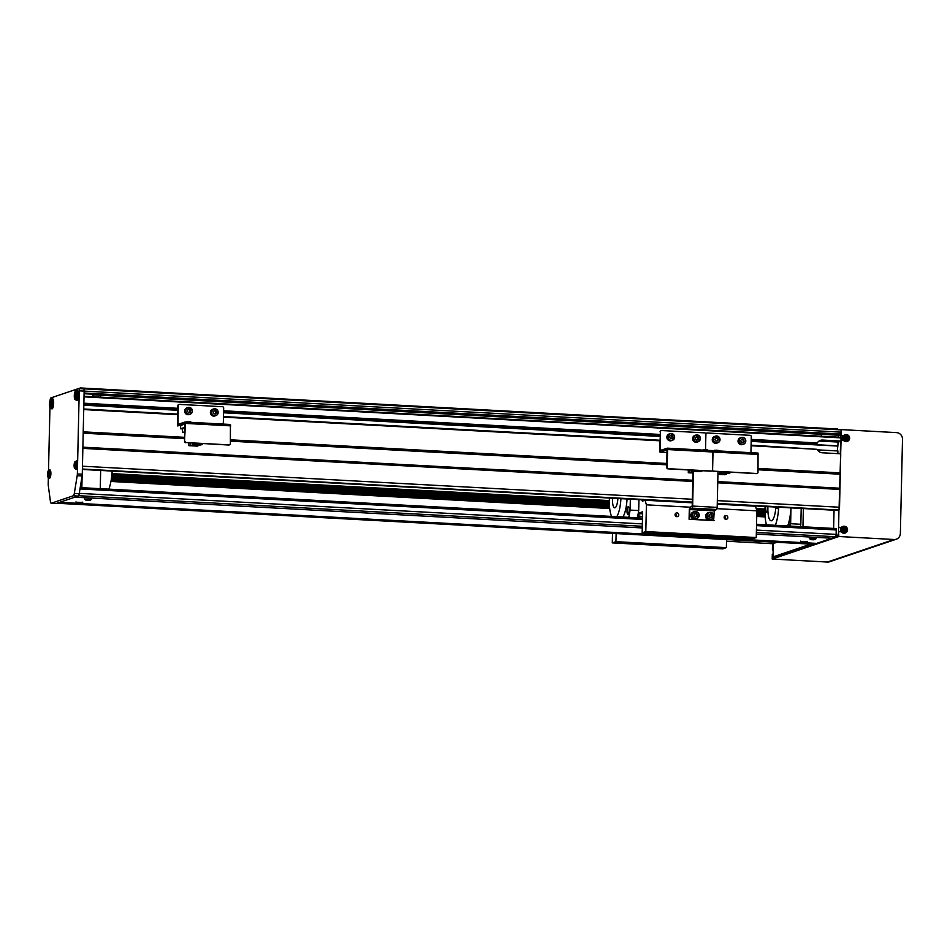 <?xml version="1.0" encoding="UTF-8"?>
<svg xmlns="http://www.w3.org/2000/svg" width="950" height="950" viewBox="0 0 950 950"><rect width="100%" height="100%" fill="white"/><g stroke="black" fill="none" stroke-linecap="round" stroke-linejoin="round"><path stroke-width="1.43" d="M100.546 395.224L100.296 397.159M100.581 395.224L100.332 397.159M821.168 436.24L821.429 434.304L821.18 436.24M764.976 513.332L756.806 512.893M609.413 504.901L111.518 477.909M56.002 503.464A3.836 1.081 -86.9 0 0 56.121 503.488A3.836 1.081 -86.9 0 0 56.24 503.476L78.209 496.054A3.836 1.081 -86.9 0 0 79.218 493.668L82.116 475.95L77.199 475.689A3.836 1.081 -86.9 0 0 77.354 473.943L79.242 390.842A2.565 0.724 -86.9 0 0 78.648 388.538L80.429 387.956L837.508 428.996L837.496 429.673M83.636 388.823L840.56 429.863A2.565 0.724 93.1 0 1 840.643 429.851A2.565 0.724 93.1 0 1 841.237 432.155L840.999 434.767L839.467 435.278L92.862 394.808M838.363 437.166L838.613 435.231M84.028 396.281L840.94 437.309L841.035 441.061L822.629 440.064A6.401 6.104 71.3 0 0 817.238 442.961L751.236 439.387M837.377 450.929L838.114 442.047L841.035 441.061M817.404 449.849L837.912 450.965L837.852 453.637M751.082 445.752L817.095 449.326A6.401 6.104 71.3 0 0 822.344 452.794L840.738 453.791L839.527 507.241A2.565 0.724 93.1 0 1 838.743 510.031L837.568 510.399M764.964 509.022L756.188 508.547M609.354 500.579L111.993 473.622M764.94 510.387L756.592 509.936M609.342 501.956L111.862 474.988M764.94 510.851L756.722 510.411M609.342 502.419L111.815 475.439M764.952 512.062L756.829 511.622M609.366 503.631L111.673 476.651M764.999 514.152L756.782 513.712M609.461 505.721L111.399 478.717M80.429 387.956L80.406 388.633M81.843 487.683L82.116 475.938A3.836 1.081 -86.9 0 0 82.27 474.204L84.146 391.115A2.565 0.724 -86.9 0 0 83.564 388.799A2.565 0.724 93.1 0 1 84.146 391.115L84.111 393.027L841.189 434.067M840.999 434.767L84.087 393.728M841.106 437.879L84.016 396.839L83.873 403.204L177.769 408.298M660.001 434.435L223.606 410.78M751.201 440.586L816.739 443.638L751.212 440.088M659.977 435.147L223.583 411.481M177.757 408.999L83.861 403.916M816.739 443.638L817.238 442.961M659.965 435.646L223.571 411.991M177.745 409.497L83.849 404.415M838.114 442.047L819.707 441.049A6.401 6.104 71.3 0 0 819.043 441.061M838.031 445.871L751.189 441.156M659.953 436.216L223.559 412.561M177.733 410.067L83.837 404.985M837.484 446.049L751.189 441.37M659.953 436.43L223.559 412.775M177.721 410.281L83.826 405.199M817.095 449.326L751.094 445.182M659.87 440.23L223.476 416.575M177.638 414.093L83.742 408.999M659.846 440.8L223.464 417.145M177.626 414.651L83.731 409.569L83.22 431.834L184.632 437.332M840.311 472.886L758.088 468.421M666.852 463.481L230.458 439.814M840.097 474.216L758.064 469.763M666.829 464.823L230.434 441.168M184.597 438.674L83.196 433.176M839.776 488.217L717.761 481.603M692.788 480.249L82.876 447.177M839.931 489.428L717.737 482.802M692.764 481.448L82.852 448.376L82.448 466.201L692.36 499.261M803.367 508.559L802.952 526.787M834.041 510.221L833.625 528.449M789.664 518.581A5.118 1.437 93.1 0 1 790.115 522.357A5.118 1.437 93.1 0 1 789.628 526.062M787.645 525.956A24.32 6.828 93.1 0 0 790.97 507.882L790.649 523.735A30.732 8.621 93.1 0 1 790.079 526.086M801.194 508.44L800.838 524.281A30.732 8.621 93.1 0 1 800.256 526.633M800.838 524.281L790.649 523.735M767.256 506.599A3.836 1.081 93.1 0 1 767.327 508.286A3.836 1.081 93.1 0 1 766.033 512.489A3.836 1.081 93.1 0 1 765.142 509.022A3.836 1.081 93.1 0 1 765.451 506.492M775.829 507.062A14.084 3.954 93.1 0 1 771.127 520.802A14.084 3.954 93.1 0 1 767.873 508.096A14.084 3.954 93.1 0 1 767.932 506.635M778.703 507.217A24.32 6.828 93.1 0 1 775.378 525.291M766.413 524.804A24.32 6.828 93.1 0 1 764.964 509.081A24.32 6.828 93.1 0 1 765.059 506.481M778.264 507.193A3.836 1.081 93.1 0 1 777.326 508.666A3.836 1.081 93.1 0 1 776.542 507.098M678.739 514.864A1.924 1.829 71.3 0 0 676.293 512.952A1.924 1.829 71.3 0 0 675.058 514.674A1.924 1.829 71.3 0 0 677.516 516.586A1.924 1.829 71.3 0 0 678.739 514.864M676.293 516.551A1.924 1.829 71.3 0 0 675.331 513.724M676.008 516.408A1.603 1.532 71.3 0 0 675.189 514.009M675.509 515.981A1.603 1.532 71.3 0 0 675.058 514.651M727.831 517.536A1.924 1.829 71.3 0 0 725.373 515.612A1.924 1.829 71.3 0 0 724.149 517.334A1.924 1.829 71.3 0 0 726.596 519.246A1.924 1.829 71.3 0 0 727.831 517.536M725.373 519.211A1.924 1.829 71.3 0 0 724.411 516.384M725.087 519.068A1.603 1.532 71.3 0 0 724.28 516.669M724.589 518.641A1.603 1.532 71.3 0 0 724.149 517.311M671.781 545.407L666.769 545.217L671.781 545.407M701.658 535.301L696.647 535.111L701.658 535.301M714.732 547.734L709.721 547.544L714.732 547.734M690.187 546.404L685.176 546.214L690.187 546.404M653.374 544.409L648.363 544.219L653.374 544.409M628.841 543.079L623.829 542.889L628.841 543.079M744.61 537.629L739.587 537.439L744.61 537.629M720.064 536.299L715.053 536.109L720.064 536.299M683.252 534.304L678.241 534.114L683.252 534.304M658.706 532.974L653.695 532.784L658.706 532.974M642.592 513.855L638.982 513.665L639.184 512.964L642.616 513.154M616.123 533.567L615.932 541.666L612.287 542.889L612.512 533.378M612.287 542.889L722.724 548.874L726.37 547.651L615.932 541.666M726.548 539.553L726.37 547.651M638.459 517.869L638.922 516.206L642.533 516.408M638.922 516.206L638.982 513.665M639.184 512.964L642.639 511.789L642.164 532.796L752.602 538.781L756.248 537.546L756.853 510.827L717.024 508.666M642.164 532.796L645.81 531.561L756.248 537.546M690.329 507.217L646.416 504.83L645.074 500.234L642.342 501.161L641.939 499.807M645.81 531.561L646.416 504.83M645.074 500.234L692.277 502.799M717.25 504.153L755.511 506.219L756.853 510.827M100.664 470.452L100.249 488.692M612.501 498.204A9.607 2.696 -86.9 0 0 612.465 499.178A9.607 2.696 -86.9 0 0 614.674 507.834A9.607 2.696 -86.9 0 0 617.88 498.501M609.449 498.037A20.484 5.747 -86.9 0 0 609.366 500.223A20.484 5.747 -86.9 0 0 611.634 516.408M616.764 516.693A20.484 5.747 -86.9 0 0 620.932 498.667M622.903 517.026A20.484 5.747 -86.9 0 0 627.059 498.999M627.012 510.863A3.836 1.081 93.1 0 1 628.306 506.659A3.836 1.081 93.1 0 1 629.197 510.126A3.836 1.081 93.1 0 1 627.891 514.33A3.836 1.081 93.1 0 1 627.012 510.863M630.349 499.178L630.099 510.079A35.209 9.88 93.1 0 1 628.758 517.334M638.946 499.641L638.697 510.554A35.209 9.88 93.1 0 1 637.355 517.809M638.697 510.554L630.099 510.079M838.933 509.889L838.506 533.52M840.596 441.251L839.396 441.619A6.401 1.793 -86.9 0 0 838.078 443.876M837.639 446.001A6.401 1.793 -86.9 0 0 837.508 450.941M837.876 452.96A6.401 1.793 -86.9 0 0 838.137 453.649M840.631 434.886L840.572 437.285M810.754 544.124L773.158 556.842L773.098 543.602M838.47 534.933L835.988 535.598M773.158 556.842L774.119 556.89M837.995 534.909L838.387 533.52M840.738 434.851L841.296 429.614L840.607 429.839M772.552 543.709L772.409 549.896L772.979 543.638M835.869 536.014L838.458 535.135L838.541 531.822L838.862 536.513L772.196 559.051L772.314 554.218L772.671 557.377L811.727 544.172M840.596 441.216L840.311 453.767M839.04 509.723L841.059 440.052L843.315 440.171M838.862 536.513L894.081 539.505A6.401 6.104 71.3 0 0 900.363 533.472L902.5 439.304A6.401 6.104 71.3 0 0 896.515 432.606L841.296 429.614M772.196 559.051L827.414 562.044A6.401 6.104 71.3 0 0 829.611 561.747L896.278 539.208M843.41 435.848L841.154 435.718M841.332 527.476L839.076 527.345M838.981 531.679L841.237 531.798M843.279 436.003L840.714 435.872M841.201 527.642L838.636 527.499M776.957 542.296L772.73 543.721L726.512 541.215L772.73 543.721L776.957 542.296M846.581 439.007A0.986 0.938 71.3 0 0 846.379 437.119A0.986 0.938 71.3 0 0 845.928 437.142M844.396 438.769A2.506 2.399 71.3 0 0 847.507 440.289A2.506 2.399 71.3 0 0 848.884 437.107A2.506 2.399 71.3 0 0 845.773 435.587A2.506 2.399 71.3 0 0 844.396 438.769M845.975 434.649A3.515 3.361 71.3 0 0 842.864 439.316A3.515 3.361 71.3 0 0 848.101 440.966M848.778 437.689A8.752 6.08 -110.6 0 0 848.611 437.214A8.752 6.08 -110.6 0 0 848.421 436.739L847.436 437.107A1.116 1.057 71.3 0 0 846.83 436.81A8.942 2.684 -110.3 0 0 846.367 435.729A8.752 3.658 151.3 0 0 845.464 436.062A8.942 2.684 69.7 0 1 845.928 437.154A1.116 1.057 71.3 0 0 845.666 437.76L844.55 438.176A8.752 1.377 69.9 0 0 844.728 438.651A8.752 1.377 69.9 0 0 844.906 439.126L846.011 438.71A1.116 1.057 71.3 0 0 846.604 439.007A8.942 2.684 69.7 0 1 846.961 440.135A8.752 3.788 -11.6 0 0 847.863 439.791A8.942 2.684 -110.3 0 0 847.519 438.674A1.116 1.057 71.3 0 0 847.78 438.057L848.778 437.689L847.78 438.057M847.436 437.107L846.806 437.321M846.011 438.71L845.156 439.019L844.811 438.081M847.293 437.154L847.637 438.093M845.761 436.762L846.83 436.81M845.286 437.902A0.986 0.938 71.3 0 0 845.643 438.841M847.519 438.674L846.723 439.375M847.863 439.791L847.151 439.221M846.367 435.729L846.189 436.608M844.502 530.634A0.986 0.938 71.3 0 0 844.301 528.746A0.986 0.938 71.3 0 0 843.588 529.388L842.472 529.803A8.752 1.377 69.9 0 0 842.638 530.278A8.752 1.377 69.9 0 0 842.816 530.753L843.932 530.349A1.116 1.057 71.3 0 0 844.526 530.634A8.942 2.684 69.7 0 1 844.871 531.763A8.752 3.788 -11.6 0 0 845.785 531.43A8.942 2.684 -110.3 0 0 845.441 530.302A1.116 1.057 71.3 0 0 845.702 529.684L846.699 529.316A8.752 6.08 -110.6 0 0 846.533 528.841A8.752 6.08 -110.6 0 0 846.343 528.366L845.346 528.734A1.116 1.057 71.3 0 0 844.752 528.449A8.942 2.684 -110.3 0 0 844.289 527.357A8.752 3.658 151.3 0 0 843.386 527.701A8.942 2.684 69.7 0 1 843.849 528.782M842.318 530.397A2.506 2.399 71.3 0 0 845.429 531.917A2.506 2.399 71.3 0 0 846.806 528.734A2.506 2.399 71.3 0 0 843.695 527.214A2.506 2.399 71.3 0 0 842.318 530.397M843.897 526.276A3.515 3.361 71.3 0 0 840.786 530.943A3.515 3.361 71.3 0 0 846.023 532.594M845.346 528.734L844.728 528.948M846.699 529.316L845.702 529.684M843.932 530.349L843.066 530.646L842.721 529.708M845.215 528.782L845.559 529.72M843.683 528.39L844.752 528.449M843.208 529.53A0.986 0.938 71.3 0 0 843.553 530.468M845.441 530.302L844.645 531.003M845.785 531.43L845.072 530.848M844.289 527.357L844.111 528.236M108.846 489.155A24.32 6.828 -86.9 0 0 112.171 471.081M76.036 399.843A5.118 1.437 -86.9 0 0 76.689 400.52A5.118 1.437 -86.9 0 0 78.423 394.915A5.118 1.437 -86.9 0 0 77.247 390.296A5.118 1.437 -86.9 0 0 76.522 390.889M51.264 408.215A5.118 1.437 -86.9 0 0 51.917 408.892A5.118 1.437 -86.9 0 0 53.651 403.287A5.118 1.437 -86.9 0 0 52.476 398.668A5.118 1.437 -86.9 0 0 51.739 399.273M75.478 468.576A4.156 1.164 -86.9 0 0 76.071 469.241A4.156 1.164 -86.9 0 0 77.472 464.692A4.156 1.164 -86.9 0 0 76.522 460.94A4.156 1.164 -86.9 0 0 75.858 461.546M48.889 477.565A4.156 1.164 -86.9 0 0 49.471 478.242A4.156 1.164 -86.9 0 0 50.884 473.682A4.156 1.164 -86.9 0 0 49.922 469.929A4.156 1.164 -86.9 0 0 49.269 470.535M48.355 477.529L48.212 483.799A3.836 1.081 -86.9 0 0 48.284 485.462L50.409 501.434A3.836 1.081 -86.9 0 0 51.217 503.227A3.836 1.081 -86.9 0 0 51.336 503.215L73.293 495.781A3.836 1.081 -86.9 0 0 74.314 493.394L77.199 475.689M49.946 407.431L48.509 470.582M840.643 429.851L78.648 388.538A2.565 0.724 -86.9 0 0 78.577 388.55L50.884 397.907A2.565 0.724 -86.9 0 0 50.113 400.449M83.564 388.799A2.565 0.724 -86.9 0 0 83.481 388.811L78.731 388.562M807.31 541.702L800.66 541.548M816.05 538.745L809.4 538.591M82.733 502.419L76.083 502.265M91.485 499.463L84.835 499.308M836.19 528.58L756.544 524.269L836.19 528.58L836.154 534.399A2.565 0.724 93.1 0 1 835.418 536.738A1280.303 359.338 93.1 0 1 831.962 538.222L816.656 543.388A1280.303 359.338 93.1 0 1 813.212 544.243A2.565 0.724 93.1 0 1 813.153 544.255A2.565 0.724 93.1 0 1 813.093 544.243M59.577 502.348L78.221 503.358M78.624 503.346A8.752 7.885 145.6 0 0 78.779 503.358A8.752 7.885 145.6 0 0 79.266 503.369A8.942 2.506 -86.9 0 0 79.598 503.464L80.192 503.441A8.942 8.538 71.3 0 0 81.32 503.286A8.752 2.613 -114.6 0 0 81.379 503.286A8.752 2.613 -114.6 0 0 81.617 503.191A8.942 8.538 -108.7 0 1 80.477 503.346L80.156 503.274A8.942 2.506 -86.9 0 0 80.501 502.954A8.752 7.054 -153.4 0 1 80.014 502.93A8.752 7.054 -153.4 0 1 79.527 502.894A8.942 2.506 93.1 0 1 79.183 503.215L78.589 503.239A8.942 8.538 -108.7 0 1 77.461 502.966A8.752 1.781 120 0 1 77.176 503.061A8.942 8.538 71.3 0 0 78.304 503.334L79.396 503.417M80.809 503.381A8.966 8.966 0 0 1 79.954 503.452L802.797 542.64M803.189 542.628A8.752 7.885 145.6 0 0 803.344 542.628A8.752 7.885 145.6 0 0 803.831 542.64A8.942 2.506 -86.9 0 0 804.163 542.747L804.757 542.723A8.942 8.538 71.3 0 0 805.897 542.569A8.752 2.613 -114.6 0 0 805.944 542.569A8.752 2.613 -114.6 0 0 806.182 542.474A8.942 8.538 -108.7 0 1 805.054 542.628L804.721 542.557A8.942 2.506 -86.9 0 0 805.066 542.224A8.752 7.054 -153.4 0 1 804.579 542.212A8.752 7.054 -153.4 0 1 804.092 542.177A8.942 2.506 93.1 0 1 803.759 542.497L803.154 542.521A8.942 8.538 -108.7 0 1 802.038 542.248A8.752 1.781 120 0 1 801.741 542.343A8.942 8.538 71.3 0 0 802.869 542.616L803.189 542.688A8.942 2.506 93.1 0 1 803.142 542.688L803.961 542.699M805.374 542.664A8.966 8.966 0 0 1 804.519 542.735L816.656 543.388M74.884 497.171L642.271 527.939M756.319 534.114L831.962 538.222M692.989 471.675L692.206 505.946L689.902 507.359L689.308 509.449L689.082 519.258L713.628 520.588L714.281 510.886L716.585 509.473L717.179 507.383L717.998 471.556M689.082 519.258L714.068 520.434M689.522 519.104L689.736 509.556L692.051 508.143L692.645 506.053L693.417 471.699M705.743 433.568A1.283 1.223 -108.7 0 1 706.266 433.212L706.705 433.058A1.283 1.223 71.3 0 1 707.144 432.998L750.096 435.326A1.283 1.223 71.3 0 1 751.296 436.668L750.928 452.699M756.96 473.48A1.283 1.223 -108.7 0 1 756.307 473.634L756.746 473.492A1.283 1.223 71.3 0 0 758.005 472.281L758.053 453.079L712.702 450.633M668.396 468.694L667.969 468.849A1.283 1.223 -108.7 0 1 666.769 467.507L667.197 467.364A1.283 1.223 71.3 0 0 668.396 468.694L711.348 471.034A1.283 1.223 71.3 0 0 712.607 469.822A1.283 1.223 71.3 0 0 713.806 471.164L756.307 473.634M713.367 471.307A1.283 1.223 -108.7 0 1 712.31 470.606M713.806 471.164L756.746 473.492M667.197 467.364L667.601 449.54L713.011 452.01L712.607 469.822L712.607 450.621L758.053 453.079M706.705 433.058A1.283 1.223 71.3 0 0 705.898 434.209A1.283 1.223 71.3 0 0 704.698 432.867L661.746 430.54A1.283 1.223 71.3 0 0 660.488 431.739L659.621 450.728L659.977 452.117L667.007 449.754L666.769 467.507M705.553 449.231L705.898 434.209L705.553 449.231M717.927 474.347L724.969 474.739L726.548 473.492M729.944 472.209L729.921 473.053L721.394 472.601L721.406 471.746M721.394 472.601L719.827 473.124L728.353 473.587L729.921 473.053M726.536 474.204L717.939 473.765M718.057 471.568L718.01 473.741M719.827 473.124L719.863 471.663M718.307 450.929L716.953 450.157L713.866 450.68M718.319 450.371L714.495 450.276M716.834 441.049A1.603 1.532 71.3 0 0 715.599 438.14M716.953 441.037A1.603 1.532 71.3 0 0 717.393 438.639L717.381 440.966M717.393 438.639A1.603 1.532 71.3 0 0 715.956 438.045L717.393 438.639M714.934 439.719L715.552 438.009L717.297 437.748L718.426 439.197L717.82 440.907L716.074 441.168L714.934 439.719M742.639 442.581L743.043 442.201A1.603 1.532 71.3 0 0 743.47 440.681L743.043 442.201A1.603 1.532 71.3 0 1 742.496 442.534A1.603 1.532 71.3 0 0 741.57 439.494M743.47 440.681A1.603 1.532 71.3 0 0 742.413 439.506L743.47 440.681M741.784 439.292L742.413 439.506A1.603 1.532 71.3 0 0 741.617 439.458M742.033 439.054L743.731 439.624L744.159 441.429L742.876 442.652L741.166 442.082L740.751 440.289L742.033 439.054M660.048 431.894A1.283 1.223 -108.7 0 1 661.093 430.694M711.562 471.022A1.283 1.223 -108.7 0 1 710.909 471.176L711.348 471.034M667.969 468.849L710.909 471.176M758.409 454.468L713.011 452.01L712.654 450.621L667.256 448.162L660.226 450.526L660.488 431.739M667.601 449.54L667.256 448.162M701.777 470.678L701.765 471.532L693.227 471.069L693.251 470.214M688.346 469.953L688.275 472.744L692.954 472.993M693.227 471.069L691.659 471.604L691.695 470.131M689.89 470.036L689.842 472.209L688.275 472.744M691.659 471.604L701.765 471.532M692.966 472.387L689.842 472.209M703.451 449.683L707.275 449.766L702.822 450.086M696.706 440.147A1.603 1.532 71.3 0 0 697.134 440.052L695.4 439.007L695.673 437.202L697.324 436.584L698.701 437.784L698.428 439.589L696.778 440.206M697.134 440.052A1.603 1.532 71.3 0 0 698.096 438.841L697.134 440.052M698.096 438.841A1.603 1.532 71.3 0 0 697.538 437.344L698.096 438.841M696.861 436.762L697.538 437.344A1.603 1.532 71.3 0 0 696.219 437M696.991 440.099A1.603 1.532 71.3 0 0 696.065 437.059M671.222 438.698A1.603 1.532 71.3 0 0 670.296 435.658M671.092 435.361L672.469 436.549L671.365 438.662A1.603 1.532 71.3 0 0 670.451 435.599M670.949 438.746A1.603 1.532 71.3 0 0 671.365 438.662L669.631 437.606L669.904 435.801L671.555 435.183L672.932 436.383L672.659 438.188L671.009 438.805M179.075 404.451A1.283 1.223 71.3 0 0 178.268 405.603L177.828 405.745A1.283 1.223 -108.7 0 1 178.648 404.605L179.075 404.451A1.283 1.223 71.3 0 1 179.514 404.391L222.466 406.719A1.283 1.223 71.3 0 1 223.666 408.061L223.297 424.092M177.828 405.745L177.401 424.579L177.804 425.968L184.775 423.605L184.537 441.37L185.381 423.403L185.024 422.014L177.994 424.377L178.268 405.603M229.33 444.873A1.283 1.223 -108.7 0 1 228.677 445.027L229.116 444.885A1.283 1.223 71.3 0 0 230.375 443.674L230.422 424.472L185.072 422.026M184.977 441.216A1.283 1.223 71.3 0 0 186.176 442.558L228.677 445.027M185.737 442.7A1.283 1.223 -108.7 0 1 184.537 441.37M186.176 442.558L229.116 444.885M184.929 424.032L180.666 425.469L180.595 428.782L182.566 428.889M188.872 442.878L188.812 445.669L197.339 446.132L198.918 444.885M184.858 427.346L180.595 428.782M202.314 443.603L202.291 444.457L193.764 443.994L193.788 443.139M193.764 443.994L192.197 444.517L200.723 444.98L202.291 444.457M198.906 445.598L188.812 445.669M190.428 442.961L190.38 445.134M192.197 444.517L192.232 443.056M190.689 422.322L189.323 421.562L186.236 422.085M190.689 421.764L186.865 421.681M189.216 412.442A1.603 1.532 71.3 0 0 187.969 409.533M189.323 412.431A1.603 1.532 71.3 0 0 189.763 410.032L189.751 412.371M189.763 410.032A1.603 1.532 71.3 0 0 188.326 409.438L189.763 410.032M187.316 411.113L187.922 409.402L189.667 409.153L190.808 410.59L190.19 412.3L188.444 412.561L187.316 411.113M214.842 413.915A1.603 1.532 71.3 0 0 213.952 410.899M215.412 413.594A1.603 1.532 71.3 0 0 215.84 412.074L215.412 413.594M215.84 412.074A1.603 1.532 71.3 0 0 214.783 410.899L215.84 412.074M214.166 410.685L214.783 410.899A1.603 1.532 71.3 0 0 213.987 410.851M214.403 410.447L216.113 411.017L216.529 412.822L215.246 414.046L213.548 413.476L213.121 411.683L214.403 410.447M814.815 539.564L810.374 539.422A8.966 8.966 0 0 0 811.894 539.731A8.942 2.506 93.1 0 1 811.799 539.719M811.941 539.671A8.752 7.885 145.6 0 0 812.084 539.671A8.752 7.885 145.6 0 0 812.571 539.695A8.942 2.506 -86.9 0 0 812.903 539.79L813.509 539.766A8.942 8.538 71.3 0 0 814.637 539.612A8.752 2.613 -114.6 0 0 814.684 539.612A8.752 2.613 -114.6 0 0 814.922 539.517A8.942 8.538 -108.7 0 1 813.794 539.671L813.473 539.6A8.942 2.506 -86.9 0 0 813.806 539.268A8.752 7.054 -153.4 0 1 813.319 539.256A8.752 7.054 -153.4 0 1 812.832 539.22A8.942 2.506 93.1 0 1 812.499 539.541L811.894 539.564A8.942 8.538 -108.7 0 1 810.778 539.291A8.752 1.781 120 0 1 810.492 539.386A8.942 8.538 71.3 0 0 811.609 539.659L811.929 539.731A8.942 2.506 93.1 0 1 811.894 539.731M816.014 538.448L815.041 539.529A8.966 8.966 0 0 1 814.684 539.612M806.075 542.521L801.634 542.379A8.966 8.966 0 0 0 803.142 542.688A8.942 2.506 93.1 0 1 803.059 542.676M807.274 541.405L806.289 542.486A8.966 8.966 0 0 1 805.944 542.569M81.51 503.239L77.069 503.096A8.966 8.966 0 0 0 78.577 503.405A8.942 2.506 93.1 0 1 78.494 503.393M82.709 502.122L81.724 503.203A8.966 8.966 0 0 1 81.379 503.286M90.25 500.294L85.809 500.139A8.966 8.966 0 0 0 87.317 500.448A8.942 2.506 93.1 0 1 87.317 500.448A8.942 2.506 93.1 0 1 87.234 500.436M87.364 500.389A8.752 7.885 145.6 0 0 87.519 500.401A8.752 7.885 145.6 0 0 88.006 500.412A8.942 2.506 -86.9 0 0 88.338 500.508L88.932 500.484A8.942 8.538 71.3 0 0 90.072 500.329A8.752 2.613 -114.6 0 0 90.119 500.329A8.752 2.613 -114.6 0 0 90.357 500.234A8.942 8.538 -108.7 0 1 89.229 500.389L88.896 500.317A8.942 2.506 -86.9 0 0 89.241 499.997A8.752 7.054 -153.4 0 1 88.754 499.973A8.752 7.054 -153.4 0 1 88.267 499.938A8.942 2.506 93.1 0 1 87.934 500.258L87.329 500.282A8.942 8.538 -108.7 0 1 86.212 500.009A8.752 1.781 120 0 1 85.916 500.116A8.942 8.538 71.3 0 0 87.044 500.377L87.376 500.282M91.449 499.166L90.464 500.246A8.966 8.966 0 0 1 90.119 500.329M75.501 465.785L75.026 466.866L74.587 466.094L75.109 463.184L75.501 465.785M75.347 466.141L74.587 466.094M75.537 464.312L74.634 464.265M48.901 474.786L48.426 475.855L47.999 475.083L48.509 472.174L48.901 474.786M48.747 475.131L47.999 475.083M48.937 473.302L48.034 473.254M92.874 396.756A2.565 0.724 -86.9 0 0 92.922 395.984A2.565 0.724 -86.9 0 0 92.732 394.202M93.207 396.767L93.159 394.82M76.024 396.245L75.442 397.527L74.931 396.613L75.549 393.122L76.024 396.245M75.834 396.661L74.931 396.613M76.059 394.464L74.979 394.404M51.241 404.617L50.671 405.899L50.148 404.985L50.777 401.494L51.241 404.617M51.062 405.032L50.148 404.985M51.288 402.836L50.208 402.788M710.256 517.643A1.603 1.532 71.3 0 0 710.671 517.56L708.938 516.503L709.211 514.698L710.861 514.092L712.239 515.28L711.966 517.097L710.315 517.702M710.671 517.56A1.603 1.532 71.3 0 0 711.633 516.349L710.671 517.56M711.633 516.349A1.603 1.532 71.3 0 0 711.087 514.841L711.633 516.349M710.41 514.259L711.087 514.841A1.603 1.532 71.3 0 0 709.757 514.496M710.529 517.607A1.603 1.532 71.3 0 0 709.602 514.556M711.871 519.175A3.776 3.598 71.3 0 1 711.253 519.602L711.182 519.413M709.626 512.513A3.776 3.598 71.3 0 0 706.087 517.418A3.776 3.598 71.3 0 0 710.778 519.816L710.683 519.579A3.515 3.361 71.3 0 0 710.754 519.555M708.166 512.739A3.776 3.598 71.3 0 0 705.767 517.287A3.776 3.598 71.3 0 0 710.042 520.042L710.778 519.816L710.042 520.042M711.253 519.602L710.553 519.899L711.253 519.602M697.146 518.379A3.776 3.598 71.3 0 1 696.528 518.807L696.457 518.617M694.901 511.718A3.776 3.598 71.3 0 0 691.363 516.622A3.776 3.598 71.3 0 0 696.053 519.021L695.958 518.783M693.441 511.931A3.776 3.598 71.3 0 0 691.042 516.491A3.776 3.598 71.3 0 0 695.317 519.246L696.053 519.021L695.317 519.246M696.528 518.807L695.828 519.104L696.528 518.807M695.531 516.847A1.603 1.532 71.3 0 0 695.946 516.764L694.212 515.707L694.486 513.903L696.136 513.285L697.514 514.484L697.241 516.289L695.59 516.907M695.946 516.764A1.603 1.532 71.3 0 0 696.908 515.553L695.946 516.764M696.908 515.553A1.603 1.532 71.3 0 0 696.362 514.045L696.908 515.553M695.685 513.463L696.362 514.045A1.603 1.532 71.3 0 0 695.032 513.701M695.804 516.8A1.603 1.532 71.3 0 0 694.877 513.76M838.743 510.031L717.274 503.452M692.301 502.099L82.377 469.027M839.527 507.241L717.333 500.614M837.651 510.399L717.262 503.88L837.615 510.411M692.289 502.526L82.377 469.454L692.289 502.526M765.047 515.054L756.758 514.603M609.52 506.623L111.257 479.608M765.13 516.479L756.734 516.016M609.651 508.048L111.019 481.021M765.166 516.907L756.722 516.456L765.166 516.919M110.936 481.46L609.698 508.499L110.936 481.436M841.237 432.155L79.242 390.842M819.707 441.049L822.629 440.064M839.396 441.619L840.584 441.691M827.414 562.044L894.081 539.505M845.144 434.827A3.42 3.266 71.3 0 0 843.256 439.185A3.42 3.266 71.3 0 0 848.231 440.871A3.42 3.266 71.3 0 0 845.144 434.827M843.066 526.454A3.42 3.266 71.3 0 0 841.178 530.812A3.42 3.266 71.3 0 0 846.153 532.499A3.42 3.266 71.3 0 0 843.066 526.454M82.27 474.204L77.354 473.943M79.218 493.668L74.314 493.394M78.209 496.054L73.293 495.781M56.24 503.476L51.336 503.215M80.216 487.611L642.497 518.094L80.216 487.599M79.266 493.371L642.366 523.901M756.414 530.076L836.154 534.399M78.577 495.71L642.319 526.276M756.354 532.451L835.418 536.738M79.99 488.953L642.473 519.448M756.509 525.623L836.475 529.957M56.929 503.251L813.212 544.243M689.736 509.556L714.281 510.886M689.938 508.867L714.483 510.197M692.051 508.143L716.585 509.473M692.645 506.053L717.179 507.383M719.186 437.38A3.396 3.242 71.3 0 0 714.602 436.798A3.396 3.242 71.3 0 0 714.186 441.536A3.396 3.242 71.3 0 0 718.758 442.118A3.396 3.242 71.3 0 0 719.186 437.38M714.056 441.631A3.515 3.361 -108.7 0 1 715.516 436.133A3.515 3.361 -108.7 0 1 719.245 437.309A3.515 3.361 -108.7 0 1 717.773 442.807A3.515 3.361 -108.7 0 1 714.056 441.631M714.507 436.478A3.515 3.361 71.3 0 0 713.034 441.976A3.515 3.361 71.3 0 0 716.751 443.151L717.773 442.807C720.1 441.56 720.599 439.719 719.257 437.309L714.507 436.478C712.179 437.724 711.681 439.565 713.023 441.976L716.751 443.151M744.693 443.365A3.396 3.242 71.3 0 0 744.812 438.591A3.396 3.242 71.3 0 0 740.204 438.342A3.396 3.242 71.3 0 0 740.097 443.116A3.396 3.242 71.3 0 0 744.693 443.365M740.086 438.259A3.515 3.361 -108.7 0 1 745.287 439.114A3.515 3.361 -108.7 0 1 743.541 444.208A3.515 3.361 -108.7 0 1 740.086 438.259M740.264 437.879A3.515 3.361 71.3 0 0 738.518 442.961A3.515 3.361 71.3 0 0 742.52 444.553L744.752 443.472C746.557 439.684 745.406 437.713 741.285 437.534L739.064 438.615C737.259 442.391 738.411 444.374 742.52 444.553M660.024 452.105L667.102 452.485L659.977 452.117M667.304 448.174L712.607 450.621M660.084 449.944L661.687 450.027M698.226 441.584A3.396 3.242 71.3 0 0 700.091 437.273A3.396 3.242 71.3 0 0 695.887 435.207A3.396 3.242 71.3 0 0 694.023 439.517A3.396 3.242 71.3 0 0 698.226 441.584M695.804 435.1A3.515 3.361 -108.7 0 1 700.186 437.285A3.515 3.361 -108.7 0 1 698.143 441.738A3.515 3.361 -108.7 0 1 693.856 439.529A3.515 3.361 -108.7 0 1 695.804 435.1M694.961 435.385A3.515 3.361 71.3 0 0 692.835 439.874A3.515 3.361 71.3 0 0 697.217 442.059M670.118 433.817A3.396 3.242 71.3 0 0 668.254 438.116A3.396 3.242 71.3 0 0 672.457 440.183A3.396 3.242 71.3 0 0 674.322 435.872A3.396 3.242 71.3 0 0 670.118 433.817M669.192 433.996A3.515 3.361 71.3 0 0 669.097 434.019L669.014 434.055C665.76 437.689 666.544 439.909 671.353 440.693L672.469 440.313A3.515 3.361 -108.7 0 1 668.087 438.128A3.515 3.361 -108.7 0 1 670.118 433.675A3.515 3.361 -108.7 0 1 674.417 435.884A3.515 3.361 -108.7 0 1 672.469 440.313C675.723 436.668 674.939 434.459 670.118 433.675L669.097 434.019A3.515 3.361 71.3 0 0 667.066 438.473A3.515 3.361 71.3 0 0 671.448 440.657M185.381 423.403L230.779 425.861M177.852 423.795L179.455 423.89M184.751 432.06L184.739 432.737M182.614 432.333L184.751 431.918M184.834 428.355L182.709 428.557M191.556 408.773A3.396 3.242 71.3 0 0 186.984 408.191A3.396 3.242 71.3 0 0 186.556 412.941A3.396 3.242 71.3 0 0 191.14 413.511A3.396 3.242 71.3 0 0 191.556 408.773M186.426 413.024A3.515 3.361 -108.7 0 1 187.898 407.526A3.515 3.361 -108.7 0 1 191.615 408.702A3.515 3.361 -108.7 0 1 190.154 414.2A3.515 3.361 -108.7 0 1 186.426 413.024M186.877 407.871A3.515 3.361 71.3 0 0 185.404 413.369A3.515 3.361 71.3 0 0 189.133 414.544L190.154 414.2C192.47 412.953 192.969 411.124 191.627 408.702L186.877 407.871C184.549 409.129 184.051 410.958 185.393 413.369L189.133 414.544M217.075 414.758A3.396 3.242 71.3 0 0 217.182 409.996A3.396 3.242 71.3 0 0 212.586 409.735A3.396 3.242 71.3 0 0 212.467 414.509A3.396 3.242 71.3 0 0 217.075 414.758M212.456 409.652A3.515 3.361 -108.7 0 1 217.669 410.519A3.515 3.361 -108.7 0 1 215.911 415.601A3.515 3.361 -108.7 0 1 212.456 409.652M212.646 409.272A3.515 3.361 71.3 0 0 210.888 414.354A3.515 3.361 71.3 0 0 214.902 415.946L217.123 414.865C218.928 411.077 217.776 409.106 213.667 408.928L211.434 410.008C209.629 413.784 210.781 415.767 214.902 415.946M74.1 465.346A3.396 0.95 -86.9 0 0 74.991 468.397A3.396 0.95 -86.9 0 0 76.036 464.692A3.396 0.95 -86.9 0 0 75.145 461.652A3.396 0.95 -86.9 0 0 74.1 465.346M75.026 461.724A3.515 0.986 93.1 0 1 75.382 461.51A3.515 0.986 93.1 0 1 76.19 464.692A3.515 0.986 93.1 0 1 75.002 468.552A3.515 0.986 93.1 0 1 74.67 468.303M48.426 470.713A3.515 0.986 93.1 0 1 48.782 470.511L47.5 474.347A3.396 0.95 -86.9 0 0 48.391 477.387A3.396 0.95 -86.9 0 0 49.436 473.694A3.396 0.95 -86.9 0 0 48.545 470.642A3.396 0.95 -86.9 0 0 47.5 474.347L48.402 477.541A3.515 0.986 93.1 0 1 48.07 477.304M50.504 470.606L48.782 470.511A3.515 0.986 93.1 0 1 49.59 473.682A3.515 0.986 93.1 0 1 48.402 477.541L50.124 477.636M75.489 391.174A4.477 1.259 93.1 0 1 75.988 390.866C75.501 389.904 74.931 391.519 74.29 395.734A4.228 1.188 -86.9 0 0 75.406 399.522A4.228 1.188 -86.9 0 0 76.701 394.915A4.228 1.188 -86.9 0 0 75.596 391.127A4.228 1.188 -86.9 0 0 74.29 395.734L75.501 399.808A4.477 1.259 93.1 0 1 75.038 399.451M77.912 390.973L75.988 390.866A4.477 1.259 93.1 0 1 77.021 394.903A4.477 1.259 93.1 0 1 75.501 399.808L77.425 399.914M50.718 399.546A4.477 1.259 93.1 0 1 51.217 399.238C50.73 398.276 50.16 399.902 49.507 404.118A4.228 1.188 -86.9 0 0 50.635 407.894A4.228 1.188 -86.9 0 0 51.929 403.299A4.228 1.188 -86.9 0 0 50.825 399.499A4.228 1.188 -86.9 0 0 49.519 404.106L50.73 408.191A4.477 1.259 93.1 0 1 50.267 407.823M53.129 399.344L51.217 399.238A4.477 1.259 93.1 0 1 52.25 403.287A4.477 1.259 93.1 0 1 50.73 408.191L52.654 408.286M711.764 519.08A3.396 3.242 71.3 0 0 713.628 514.769A3.396 3.242 71.3 0 0 709.424 512.715A3.396 3.242 71.3 0 0 707.56 517.026A3.396 3.242 71.3 0 0 711.764 519.08M709.341 512.608A3.515 3.361 -108.7 0 1 713.723 514.781A3.515 3.361 -108.7 0 1 711.681 519.246A3.515 3.361 -108.7 0 1 707.394 517.026A3.515 3.361 -108.7 0 1 709.341 512.608M708.498 512.893A3.515 3.361 71.3 0 0 706.373 517.37A3.515 3.361 71.3 0 0 710.659 519.591L711.776 519.211C715.029 515.565 714.246 513.356 709.424 512.572L708.403 512.917M697.039 518.284A3.396 3.242 71.3 0 0 698.903 513.974A3.396 3.242 71.3 0 0 694.699 511.919A3.396 3.242 71.3 0 0 692.835 516.218A3.396 3.242 71.3 0 0 697.039 518.284M694.616 511.801A3.515 3.361 -108.7 0 1 698.998 513.986A3.515 3.361 -108.7 0 1 696.956 518.451A3.515 3.361 -108.7 0 1 692.669 516.23A3.515 3.361 -108.7 0 1 694.616 511.801M693.773 512.086A3.515 3.361 71.3 0 0 691.648 516.574A3.515 3.361 71.3 0 0 696.029 518.759M847.982 441.061L848.231 440.871C850.488 437.796 849.787 435.718 846.129 434.637L845.809 434.649M845.904 532.689L846.153 532.499C848.409 529.423 847.709 527.345 844.051 526.264L843.731 526.276M56.121 503.488L51.217 503.227M56.905 503.251L813.153 544.255M694.783 435.444C691.529 439.09 692.312 441.299 697.122 442.082L698.226 441.714C701.48 438.069 700.708 435.86 695.887 435.076L694.866 435.421M185.024 422.014L230.422 424.472M182.566 428.652L182.483 432.226L185.036 432.761M813.259 539.778A8.966 8.966 0 0 0 814.126 539.707M809.305 538.187L810.374 539.422M800.565 541.144L801.634 542.379M76 501.861L77.069 503.096M88.694 500.496A8.966 8.966 0 0 0 89.549 500.424M84.74 498.916L85.809 500.139M77.104 461.605L75.382 461.51L74.088 465.358L75.002 468.552L76.724 468.635M710.659 519.591C705.85 518.807 705.066 516.598 708.32 512.952M693.595 512.145C690.341 515.791 691.125 518.011 695.934 518.795L697.051 518.415C700.304 514.769 699.521 512.561 694.699 511.777L693.678 512.121"/></g></svg>
